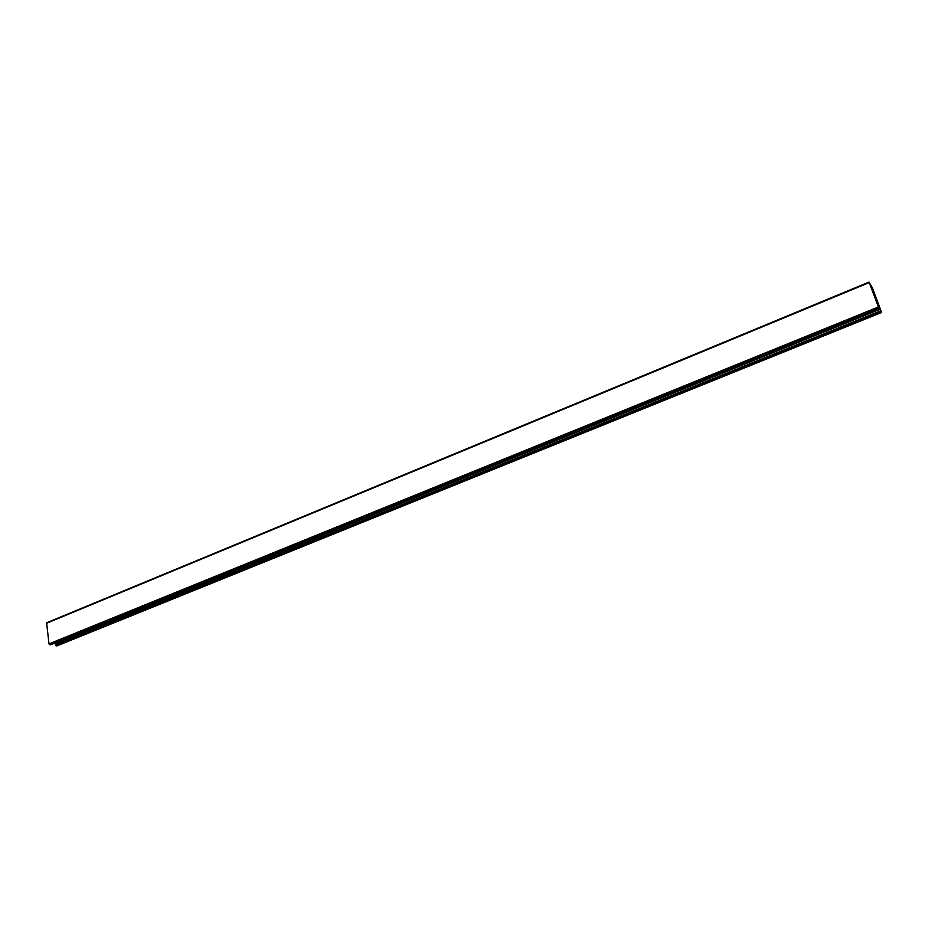 <?xml version="1.0" encoding="UTF-8"?>
<svg xmlns="http://www.w3.org/2000/svg" width="928" height="928" viewBox="0 0 928 928"><rect width="100%" height="100%" fill="white"/><g stroke="black" fill="none" stroke-linecap="round" stroke-linejoin="round"><path stroke-width="1.39" d="M878.828 308.084L869.037 282.077L872.343 287.738L881.6 312.492L872.158 287.436L869.385 282.924L879.222 308.676L878.828 308.084L49.555 644.624L48.987 643.87L46.62 622.792L869.049 282.158M56.991 645.795L55.808 645.76L55.065 643.672L880.138 309.233M871.23 287.819L872.158 287.436M56.33 643.162L56.248 642.489M50.762 644.658L49.555 644.624M48.987 643.87L878.34 306.994M46.412 623.338L869.2 282.611M56.678 645.923L881.542 312.434M55.808 645.76L881.217 311.901M55.239 645.006L880.73 310.81M50.437 644.786L879.164 308.63M46.62 622.792L869.037 282.077M56.863 645.9L881.6 312.492M50.622 644.774L879.222 308.676"/></g></svg>
